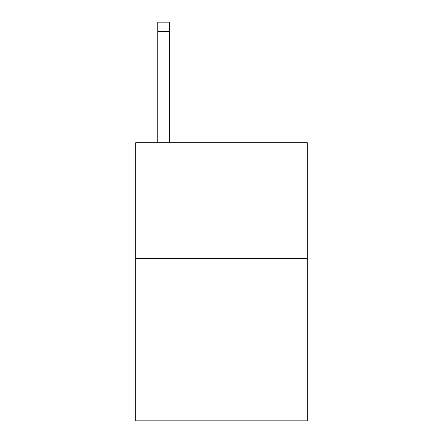 <?xml version="1.0" encoding="UTF-8"?>
<svg xmlns="http://www.w3.org/2000/svg" width="443" height="443" viewBox="0 0 443 443"><rect width="100%" height="100%" fill="white"/><g stroke="black" fill="none" stroke-linecap="round" stroke-linejoin="round"><path stroke-width="0.66" d="M307.265 258.59L307.265 420.85L135.735 420.85L135.735 142.685L307.265 142.685L307.265 258.59L135.735 258.59M169.342 142.685L169.342 31.42L157.752 31.42L157.752 22.15L169.342 22.15L169.342 31.42M157.752 142.685L157.752 31.42"/></g></svg>

